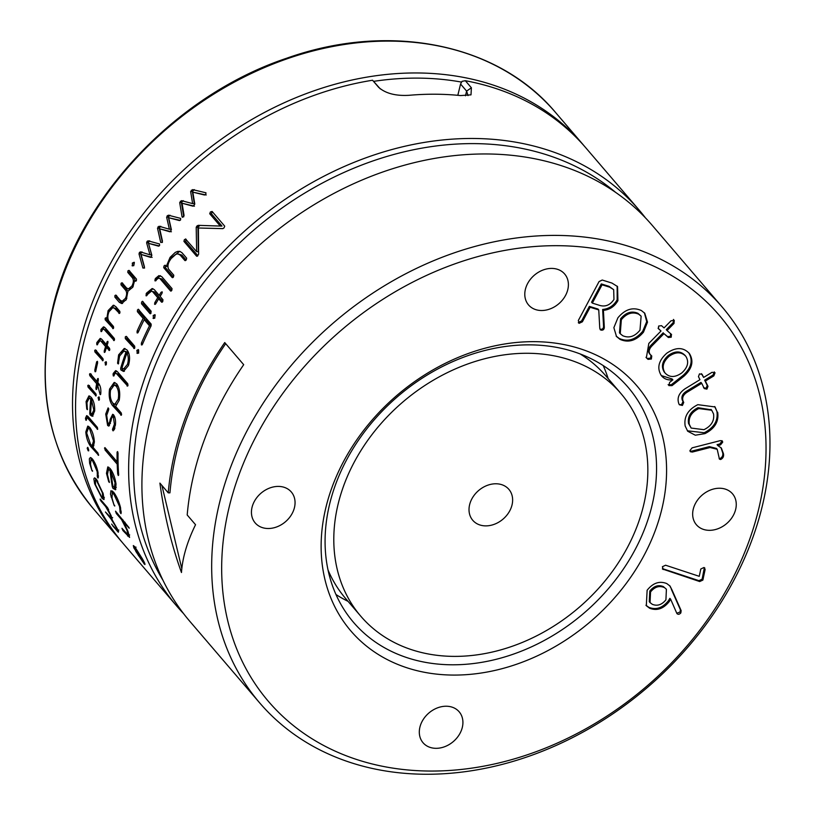 <?xml version="1.0" encoding="UTF-8"?>
<svg xmlns="http://www.w3.org/2000/svg" width="815" height="815" viewBox="0 0 815 815"><rect width="100%" height="100%" fill="white"/><g stroke="black" fill="none" stroke-linecap="round" stroke-linejoin="round"><path stroke-width="1.22" d="M430.565 771.051A296.782 234.547 139.4 0 0 758.582 509.467A296.782 234.547 139.4 0 0 557.144 245.682A296.782 234.547 139.4 0 0 229.127 507.276A296.782 234.547 139.4 0 0 430.565 771.051M555.738 235.403A304.392 240.568 -40.6 0 1 721.998 306.817A304.392 240.568 -40.6 0 1 720.399 603.436A304.392 240.568 -40.6 0 1 425.909 774.25A304.392 240.568 -40.6 0 1 259.639 702.836A304.392 240.568 -40.6 0 1 261.238 406.227A304.392 240.568 -40.6 0 1 555.738 235.403M721.998 306.817L652.234 225.368A304.392 240.568 139.4 0 0 485.974 153.964A304.392 240.568 139.4 0 0 191.474 324.778A304.392 240.568 139.4 0 0 189.885 621.397L259.639 702.836M453.69 675.075A188.336 148.85 -40.6 0 1 325.857 507.674A188.336 148.85 -40.6 0 1 534.019 341.658A188.336 148.85 -40.6 0 1 661.851 509.059A188.336 148.85 -40.6 0 1 453.69 675.075M529.363 344.857A180.726 142.839 139.4 0 0 354.505 446.284A180.726 142.839 139.4 0 0 353.557 622.395A180.726 142.839 139.4 0 0 452.274 664.795A180.726 142.839 139.4 0 0 627.132 563.369A180.726 142.839 139.4 0 0 628.08 387.257A180.726 142.839 139.4 0 0 529.363 344.857M551.663 268.41A23.778 18.796 139.4 0 0 528.66 281.756A23.778 18.796 139.4 0 0 528.538 304.932A23.778 18.796 139.4 0 0 541.527 310.515A23.778 18.796 139.4 0 0 564.53 297.169A23.778 18.796 139.4 0 0 564.652 273.993A23.778 18.796 139.4 0 0 551.663 268.41M719.533 488.236A23.778 18.796 139.4 0 0 696.519 501.582A23.778 18.796 139.4 0 0 696.397 524.748A23.778 18.796 139.4 0 0 709.386 530.331A23.778 18.796 139.4 0 0 732.39 516.985A23.778 18.796 139.4 0 0 732.522 493.809A23.778 18.796 139.4 0 0 719.533 488.236M278.322 486.412A23.778 18.796 139.4 0 0 255.309 499.758A23.778 18.796 139.4 0 0 255.187 522.924A23.778 18.796 139.4 0 0 268.176 528.507A23.778 18.796 139.4 0 0 291.189 515.162A23.778 18.796 139.4 0 0 291.312 491.985A23.778 18.796 139.4 0 0 278.322 486.412M446.182 706.228A23.778 18.796 139.4 0 0 423.179 719.574A23.778 18.796 139.4 0 0 423.046 742.74A23.778 18.796 139.4 0 0 436.035 748.323A23.778 18.796 139.4 0 0 459.049 734.977A23.778 18.796 139.4 0 0 459.171 711.801A23.778 18.796 139.4 0 0 446.182 706.228M335.953 594.502A180.726 142.839 139.4 0 0 348.066 601.368M676.796 613.288L670.653 599.229L669.227 601.572C663.369 608.876 656.809 611.077 649.565 608.194L646.315 605.708L647.13 590.254C652.988 582.908 659.559 580.688 666.823 583.591L670.042 586.067L672.11 590.192L681.136 610.588L680.841 612.931C679.252 614.612 677.907 614.734 676.796 613.288L677.082 613.746M684.009 376.163L672.008 385.648L668.86 385.577L669.604 382.418L672.864 379.851C667.76 380.411 663.868 378.934 661.189 375.389C656.747 367.922 658.612 360.525 666.782 353.211C675.92 346.966 683.469 347.088 689.429 353.588C694.003 361.127 692.2 368.655 684.009 376.163L683.245 375.277L671.254 384.772L668.096 384.69M661.709 376.041L661.189 375.389M688.858 352.885L688.675 352.701C693.249 360.25 691.436 367.769 683.245 375.277M707.98 386.341L706.921 389.122L704.313 388.592L701.715 383.295L687.004 392.27C683.215 394.766 681.921 397.73 683.102 401.174L683.734 402.437L682.41 405.442L679.343 404.749L678.864 403.771C676.817 397.985 678.936 392.952 685.221 388.673L699.953 379.688L698.455 376.632L699.464 373.891L702.133 374.391L703.62 377.437L712.045 372.302L715.05 372.771L713.818 375.898L705.393 381.043L707.98 386.341L707.226 385.454L706.157 388.246L706.921 389.122M671.407 334.415L671.224 337.196L668.371 337.512L663.991 333.641L651.827 346.039C648.74 349.39 648.363 352.396 650.696 355.065L651.755 355.992L651.368 359.038L648.017 359.364L646.356 357.785L648.822 343.41L661.006 331.002L658.489 328.771L658.632 326.051L661.525 325.674L664.042 327.905L671.01 320.804L674.25 320.305L674.005 323.443L667.037 330.544L671.58 334.578M649.443 353.679L650.696 355.065M641.374 310.546L644.767 313.235L647.507 322.139L643.483 332.153C636.27 340.68 628.457 343.084 620.032 339.366L616.507 336.514L613.868 327.681L617.902 317.809C625.095 309.211 632.919 306.797 641.374 310.546M717.658 412.207C719.044 421.477 714.806 428.619 704.944 433.631L695.307 435.2L687.728 431.247L685.181 426.051C683.744 416.771 687.962 409.639 697.834 404.668L715.061 406.95L716.894 411.32C718.29 420.591 714.052 427.732 704.191 432.745L704.944 433.631M710.12 447.517L692.302 452.07L690.325 451.704L689.938 450.542L692.118 447.843L720.348 440.62L722.324 440.976L722.711 442.148L720.531 444.858L717.821 445.55L721.367 448.056L723.465 453.721C723.965 456.4 723.017 458.336 720.613 459.517L719.431 459.14L717.2 449.31L710.12 447.517L709.366 446.63L691.538 451.184L692.302 452.07M704.354 567.658L702.112 579.21L698.934 580.657L662.483 568.646L663.247 569.532L662.401 566.71L665.6 565.223L699.25 576.317L700.808 569.002L703.966 567.495L705.128 569.502L702.866 580.097L699.688 581.543L662.412 568.982M703.966 567.495L704.822 568.045M598.75 309.914L597.996 309.038L589.357 306.369L581.604 320.927L578.446 322.424L579.2 323.311L578.324 320.519L599.056 281.572L602.234 280.034L611.973 283.08L617.556 286.564L617.923 300.654C614.571 306.501 609.732 309.731 603.406 310.352L604.312 327.324C604.19 329.505 603.069 330.432 600.961 330.106L599.779 328.455L598.75 309.914L590.121 307.255L582.368 321.813L579.2 323.311L578.365 322.791M617.169 286.136L617.159 299.767C613.817 305.615 608.978 308.844 602.642 309.466L603.558 326.448C603.436 328.618 602.316 329.545 600.197 329.219L600.961 330.106L600.115 329.596M168.236 492.841A304.392 240.568 -40.6 0 1 224.736 342.565L243.695 364.692A304.392 240.568 -40.6 0 0 187.195 514.978L195.539 524.717C187.155 541.822 182.468 557.766 181.47 572.527C171.476 544.919 164.284 515.111 159.903 483.101L168.236 492.841L169.938 492.851A304.392 240.568 -40.6 0 1 225.674 343.665M608.143 378.598A180.726 142.839 139.4 0 0 603.222 365.578M685.884 356.389C681.422 351.693 675.829 351.673 669.105 356.298C663.023 361.789 661.648 367.331 664.989 372.913L664.225 372.027L664.989 372.913C669.4 377.64 674.963 377.661 681.686 372.995C687.799 367.524 689.195 361.982 685.884 356.389L684.753 355.045M685.12 355.503C680.657 350.807 675.065 350.786 668.351 355.411C662.269 360.902 660.894 366.444 664.225 372.027M661.322 375.583L672.11 378.965L672.864 379.851M706.157 388.246L703.549 387.706M683.102 401.174L682.349 400.287C681.157 396.854 682.461 393.879 686.25 391.383L700.951 382.408L701.715 383.295M682.349 400.287L683.734 402.437M682.97 401.551L681.646 404.556L682.41 405.442M681.646 404.556L679.323 404.709M701.46 373.688L703.62 377.437M714.286 371.885L713.054 375.022L713.818 375.898M713.054 375.022L704.629 380.157L705.393 381.043M704.629 380.157L707.226 385.454M670.653 333.529L670.46 336.31L671.224 337.196M670.46 336.31L667.607 336.626L663.991 333.641M663.237 332.754L651.063 345.153C647.976 348.504 647.609 351.51 649.942 354.189M650.991 355.106L650.615 358.152L651.368 359.038M650.615 358.152L647.253 358.478L645.989 357.337M658.062 328.18L661.006 331.002M673.496 319.419L673.241 322.557L666.273 329.657L667.037 330.544M644.4 312.838L646.713 321.599L642.719 331.267C635.517 339.794 627.703 342.198 619.278 338.48L620.032 339.366M619.278 338.48L616.16 336.096M621.346 319.735L620.246 333.712L622.731 335.719C628.986 338.398 634.732 336.554 639.979 330.187L641.14 316.169L638.675 314.183C632.399 311.513 626.623 313.368 621.346 319.735L620.592 318.848L619.482 332.826L620.246 333.712M641.14 316.169L637.921 313.296C631.645 310.627 625.869 312.481 620.592 318.848M704.191 432.745L687.361 430.799M714.673 406.522L716.894 411.32M698.781 408.57C691.477 412.207 688.308 417.453 689.276 424.309L691.14 428.058L703.956 429.678C711.312 426.072 714.511 420.835 713.553 413.959L711.719 410.251L698.781 408.57L698.017 407.694C690.712 411.32 687.544 416.567 688.522 423.423L689.276 424.309M688.522 423.423L691.14 428.058M711.322 409.823L698.017 407.694M691.538 451.184L690.03 451.174M721.856 440.64L722.711 442.148M721.958 441.261L719.767 443.971L720.531 444.858M719.767 443.971L717.068 444.664L717.821 445.55M720.969 447.629L722.711 452.834C723.211 455.514 722.253 457.449 719.849 458.631L719.146 458.539M717.2 449.31L716.436 448.423L709.366 446.63M704.364 568.615L705.128 569.502M702.459 578.029L703.213 578.915M702.112 579.21L702.866 580.097M664.103 587.472C659.121 585.445 654.608 586.932 650.553 591.945L650.034 602.58L652.295 604.312C657.298 606.34 661.841 604.842 665.926 599.809L666.405 589.255L663.349 586.586C658.367 584.559 653.854 586.046 649.8 591.058L650.553 591.945M649.8 591.058L649.28 601.694L650.034 602.58M669.227 601.572L668.463 600.686L669.889 598.342L670.653 599.229M668.463 600.686C662.605 607.99 656.055 610.191 648.801 607.307L645.949 605.25M669.645 585.628L672.11 590.192M671.346 589.306L680.372 609.702L680.077 612.045L676.766 613.226M666.405 589.255L663.349 586.586M613.96 299.431L613.675 289.661L609.773 287.216L602.071 284.812L592.322 303.109L600.023 305.513C605.657 306.97 610.292 304.942 613.96 299.431M613.675 289.661L609.019 286.33L601.307 283.926L602.071 284.812M601.307 283.926L591.568 302.222L592.322 303.109M589.357 306.369L590.121 307.255M581.604 320.927L582.368 321.813M602.642 309.466L603.406 310.352M181.827 568.738L161.91 485.455M495.917 483.774A23.778 18.796 139.4 0 0 472.894 497.109A23.778 18.796 139.4 0 0 472.761 520.296A23.778 18.796 139.4 0 0 485.73 525.879A23.778 18.796 139.4 0 0 508.754 512.543A23.778 18.796 139.4 0 0 508.886 489.357A23.778 18.796 139.4 0 0 495.917 483.774M338.133 504.047A171.221 135.321 -40.6 0 1 462.747 365.853A171.221 135.321 -40.6 0 1 620.857 393.441A171.221 135.321 -40.6 0 1 643.514 505.606A171.221 135.321 -40.6 0 1 518.89 643.809A171.221 135.321 -40.6 0 1 360.78 616.211A171.221 135.321 -40.6 0 1 338.133 504.047M580.127 353.934A171.221 135.321 -40.6 0 1 605.698 375.735L620.857 393.441M360.78 616.211L345.621 598.505A171.221 135.321 -40.6 0 1 327.997 569.889M615.641 192.391A300.582 237.552 139.4 0 0 342.524 173.106A300.582 237.552 139.4 0 0 141.26 408.305A300.582 237.552 139.4 0 0 162.918 580.168M183.457 613.481A304.392 240.568 -40.6 0 1 176.621 605.922A304.392 240.568 -40.6 0 1 136.35 406.522A304.392 240.568 -40.6 0 1 357.907 160.83A304.392 240.568 -40.6 0 1 638.98 209.893A304.392 240.568 -40.6 0 1 645.399 217.809M638.98 209.893L585.904 147.922A304.392 240.568 139.4 0 0 465.334 80.716L471.396 87.796L470.999 94.856L460.546 95.569A304.392 240.568 139.4 0 0 409.008 95.304C395.652 96.068 385.526 93.409 378.629 87.327L372.557 80.237A304.392 240.568 139.4 0 0 83.273 344.551A304.392 240.568 139.4 0 0 123.544 543.951L176.621 605.922M372.557 80.237L380.289 88.906M97.372 361.31L96.659 361.799A304.392 240.568 139.4 0 0 94.815 370.112L95.06 371.721L95.763 371.212A304.392 240.568 -40.6 0 1 97.606 362.899L97.372 361.31L96.659 361.799L97.596 361.799M95.559 371.721L95.763 371.212M105.023 449.941L117.207 464.163A304.392 240.568 139.4 0 0 117.727 473.912L118.287 475.512L118.674 475.013A304.392 240.568 -40.6 0 1 118.032 453.191L117.564 451.581L117.095 452.091A304.392 240.568 139.4 0 0 117.136 461.85L104.952 447.618L105.023 449.941L106.714 449.941L118.083 463.215M104.952 447.618L104.463 448.169L105.42 448.169M117.564 451.581L117.095 452.091L117.859 452.091M87.378 409.68L86.94 402.6L89.141 398.189L90.75 399.075A304.392 240.568 139.4 0 0 89.752 413.46L90.129 414.947L92.238 416.312L94.672 411.066C94.876 405.177 93.705 400.583 91.168 397.262L88.937 395.886L86.074 401.581L86.757 409.028L87.378 409.68L86.757 409.028L87.521 409.038M89.813 375.674L96.639 383.641A304.392 240.568 139.4 0 0 95.905 388.164L96.18 389.58L96.74 389.142A304.392 240.568 -40.6 0 1 97.474 384.629L100.133 394.592L100.703 394.053C101.243 389.152 100.418 385.454 98.218 382.979L97.841 382.53A304.392 240.568 -40.6 0 1 98.34 379.861L98.095 378.445L97.494 378.883A304.392 240.568 139.4 0 0 97.005 381.552L90.18 373.576L89.528 374.065L89.813 375.674L91.504 375.674L98.34 383.651A304.392 240.568 139.4 0 0 98.177 384.629M98.095 378.445L97.494 378.883L98.309 378.894M100.54 394.592L100.703 394.053M90.18 373.576L89.528 374.065L90.587 374.065M98.625 454.79L98.248 455.279L98.055 453.211L93.124 447.445L94.377 442.005C93.959 436.005 92.431 431.145 89.772 427.417L87.755 426.113L85.809 432.001C86.359 437.93 88.01 442.769 90.76 446.538L92.462 446.538L91.616 445.397M98.615 455.279L90.76 446.538M144.744 563.471L143.766 563.471C145.63 565.427 145.304 564.102 142.768 559.487L134.75 546.671L133.314 545.561L133.864 547.925L144.927 564.54M120.243 512.604L120.997 513.664L120.528 507.602C118.909 501.307 116.565 496.121 113.489 492.056L110.942 490.722L110.494 494.185L114.11 505.32L112.012 498.067L112.266 493.146L113.968 494.369L119.561 506.461L120.243 512.604L121.303 512.615M114.64 505.32L114.11 505.32L114.772 506.044M109.842 516.669C111.41 518.432 111.553 517.8 110.28 514.774L105.644 506.563L100.163 499.707L108.446 509.823L107.651 507.776L100.153 499.024L100.948 501.072L105.644 506.563L110.28 514.774L110.983 517.668L105.42 511.983L110.983 518.941L116.097 527.142C117.615 530.117 117.615 530.759 116.087 529.037L113.112 525.92M112.796 525.909L118.318 532.215L118.583 531.614L112.287 520.001L111.207 515.854L107.825 509.11L108.507 509.344M118.847 530.045L117.166 530.035L116.087 529.037C117.635 530.789 117.635 530.147 116.097 527.142L110.983 518.941L105.42 511.983M97.382 477.101L98.034 478.038L98.075 472.649C96.904 466.995 94.978 462.39 92.289 458.835L90.394 457.51L89.344 458.804L89.609 463.175L91.942 470.622L90.475 464.183L91.046 459.803L92.604 460.893L97.209 471.64L97.382 477.101L98.432 477.101M92.472 470.622L91.942 470.622L92.543 471.274M88.723 450.817L88.183 450.807L88.733 449.992L87.755 447.343L87.174 448.179L88.183 450.807L88.733 449.992M87.755 447.343L87.174 448.179L88.244 448.179M96.302 479.159L94.54 477.855L93.837 478.802L94.652 483.784L102.048 498.352L103.933 499.605L103.22 493.778L96.302 479.159M109.404 482.47L107.448 474.483L108.466 469.522L110.066 470.52A304.392 240.568 139.4 0 0 112.307 486.708L112.979 488.389L115.557 489.784L116.025 484.018C115.027 477.549 113.04 472.364 110.076 468.472L107.794 466.903L106.47 473.342L108.721 481.736L109.404 482.47L108.721 481.736L109.373 481.736M129.045 527.651L115.536 511.168L116.311 513.491L117.533 513.501M129.198 528.212L123.809 522.252L125.031 522.252M116.311 513.491L121.588 519.654L126.936 530.158L127.986 534.915L121.955 528.283L122.963 530.606L129.595 537.411L127.975 531.38L123.809 522.252M121.955 528.283L122.423 528.843M115.536 511.168L116.015 511.728M121.537 414.672L120.824 415.222L121.537 414.672L121.201 412.899L115.648 406.41L119.194 400.297C120.376 393.401 119.561 387.93 116.769 383.906L114.192 382.429L109.567 389.05C108.568 395.876 109.516 401.316 112.399 405.381L114.1 405.391L112.501 402.702M121.364 415.222L112.399 405.381M96.18 395.407L95.589 395.896L96.18 395.407L95.864 393.839L88.366 385.088L87.765 385.577L88.091 387.145L89.793 387.145L96.17 394.603M88.366 385.088L87.765 385.577L88.784 385.577M96.058 395.896L88.091 387.145M108.487 410.363L108.792 408.936L108.11 407.877L105.716 414.061L107.621 425.44L108.711 426.092L111.013 420.927C111.339 417.912 112.134 416.659 113.397 417.158L114.385 424.136L112.45 429.688L113.112 430.88L115.353 425.349C115.913 421.131 115.323 417.616 113.591 414.815L112.664 414.285L110.157 419.409C109.842 422.404 109.078 423.698 107.855 423.27L106.694 415.324L108.487 410.363M110.433 423.545L107.855 423.27M114.721 416.852L112.735 416.76L114.834 417.168M99.247 400.033L98.564 400.033L99.481 399.289L98.982 396.844L98.044 397.577L98.931 400.277M97.708 428.822L97.23 429.311L97.26 427.254L88.163 416.618L86.665 415.619L85.534 418.085A304.392 240.568 139.4 0 0 85.534 418.778L86.003 420.336L86.461 420.02A304.392 240.568 -40.6 0 1 86.461 419.165L87.062 417.952L89.813 418.686L97.505 427.661M97.647 429.311L88.122 418.676M109.719 349.981L108.925 350.45L109.719 349.981L109.577 348.362L107.06 345.428A304.392 240.568 -40.6 0 1 107.926 342.758L107.794 341.322L107.081 341.78A304.392 240.568 139.4 0 0 106.225 344.45L101.875 339.376L100.174 338.419L96.944 342.392A304.392 240.568 139.4 0 0 96.72 343.176L96.883 344.796L97.657 344.276A304.392 240.568 -40.6 0 1 97.871 343.522L99.96 340.813L102.924 341.475L107.264 346.548A304.392 240.568 139.4 0 0 106.959 347.516M97.392 344.806L97.657 344.276M107.794 341.322L107.081 341.78L107.998 341.78M109.485 350.46L106.408 347.516L108.1 347.526L109.821 349.533M101.233 341.475L105.563 346.538A304.392 240.568 139.4 0 0 104.208 351.051L104.34 352.447L105.043 352.029A304.392 240.568 -40.6 0 1 106.408 347.516M119.856 312.94L118.939 313.429L119.856 312.94L119.846 311.371L115.73 306.562L113.305 305.207L108.079 310.647L106.826 318.736L106.001 317.769L105.145 318.257L105.206 319.826L106.908 319.837L113.672 327.732M119.52 313.429L114.813 308.62L116.514 308.63L119.958 312.644M113.56 328.088L112.704 328.577L113.56 328.088L113.499 326.52L108.802 321.039C107.458 318.543 107.519 315.436 109.006 311.727L112.918 307.54L114.813 308.62M113.285 328.577L105.206 319.826M106.001 317.769L105.145 318.257L106.419 318.257M133.161 265.7L132.071 265.7L133.884 264.895L134.18 262.247L132.325 263.072L132.529 265.935M170.06 231.755L171.395 229.708L168.685 217.737L179.453 220.57L180.584 219.938L180.624 218.379L168.277 215.191L166.627 217.106L169.367 229.209L159.057 226.244L157.509 228.19L160.708 242.412L161.991 242.361L162.45 241.087L159.72 228.821L169.877 231.776M161.951 242.412L160.708 242.412L161.991 242.361M161.869 302.253L162.755 301.56L162.949 299.737L160.117 296.426A304.392 240.568 -40.6 0 1 161.961 293.431L162.124 291.821L161.024 292.33A304.392 240.568 139.4 0 0 159.17 295.325L154.28 289.62L152.11 288.551L146.639 293.003A304.392 240.568 139.4 0 0 146.13 293.889L146.292 295.865M146.68 295.713L145.977 295.713L147.179 295.122A304.392 240.568 -40.6 0 1 147.668 294.276L151.396 291.24L154.565 291.984L159.445 297.679A304.392 240.568 139.4 0 0 158.793 298.779M162.307 302.09L161.523 302.08L158.691 298.779L160.382 298.779L162.755 301.55M152.863 291.974L157.743 297.679A304.392 240.568 139.4 0 0 154.758 302.742L154.616 304.321L155.696 303.852A304.392 240.568 -40.6 0 1 158.691 298.779M155.308 304.321L154.616 304.321L155.696 303.852M185.188 260.647L186.258 259.934L186.666 258.182L182.03 252.772L179.83 251.346L177.66 251.397L175.296 252.385L170.091 257.357L166.28 266.434L164.997 265.181M185.667 260.494L184.832 260.494L180.197 255.075L181.888 255.085L186.156 260.067M172.536 277.691L173.493 276.957L173.789 275.195L168.511 269.031C167.258 265.996 168.135 262.512 171.13 258.569L175.877 254.311L177.792 253.862L180.197 255.075M172.984 277.507L172.159 277.507L163.723 267.656L165.425 267.666L173.442 277.029M165.353 265.354L164.019 265.894L163.723 267.656M137.918 353.16L136.94 353.15L138.438 352.314L138.367 349.574L136.839 350.389L137.409 353.425M138.56 309.394L137.45 309.934L137.399 311.697L143.134 318.4A304.392 240.568 139.4 0 0 137.083 331.135L137.103 332.917L138.143 332.377A304.392 240.568 -40.6 0 1 144.204 319.643L149.481 325.806A304.392 240.568 139.4 0 0 141.382 343.156L141.392 344.898L142.431 344.378A304.392 240.568 -40.6 0 1 151.101 325.868L151.162 324.105L138.244 309.231M142.085 344.898L141.392 344.898L142.431 344.378M137.796 332.917L137.103 332.917L138.143 332.377M127.945 385.495L127.099 386.045L127.945 385.495L127.741 383.733L117.492 371.772L115.608 370.642L113.265 373.413A304.392 240.568 139.4 0 0 113.071 374.187L113.295 375.949L114.059 375.593A304.392 240.568 -40.6 0 1 114.314 374.635L115.323 373.29L118.552 374.095L128.016 385.138M113.917 375.949L113.295 375.949L114.059 375.593M127.711 386.045L116.861 374.085M106.082 364.845L105.308 364.845L106.429 364.101L106.144 361.656L104.992 362.38L105.706 365.089M196.924 256.297L198.626 254.28L198.412 227.996L222.699 228.638L224.033 227.915L224.706 226.152L212.114 211.442L210.382 211.982L209.72 213.744L220.274 226.061L198.239 225.337L196.894 226.03L196.201 227.314L196.649 251.672L185.514 238.948M197.444 256.124L196.537 256.114L183.935 241.403L185.626 241.413L197.892 255.737M185.891 239.101L184.353 239.681L183.935 241.403M103.138 360.22L102.415 360.699L103.138 360.22L102.955 358.651L95.457 349.89L94.723 350.389L94.917 351.948L96.608 351.958L103.22 359.68M95.457 349.89L94.723 350.389L95.885 350.389M102.935 360.709L94.917 351.948M118.287 363.979L119.591 356.012L123.941 351.061L125.999 352.07A304.392 240.568 139.4 0 0 120.681 368.227L120.824 369.898L123.503 371.436L128.444 365.548C130.298 358.895 129.85 353.73 127.079 350.022L124.247 348.453L118.613 354.871L117.574 363.245L118.287 363.979L117.574 363.245L118.674 363.245M134.75 347.954L133.772 348.494L134.75 347.954L134.689 346.181L126.254 336.34L125.276 336.89L125.337 338.653L127.028 338.653L134.821 347.75M126.254 336.34L125.276 336.89L126.733 336.901M134.434 348.504L125.337 338.653M154.117 318.247L153.026 318.247L154.779 317.412L154.952 314.672L153.179 315.487L153.526 318.522M150.296 313.775L151.193 311.279L142.421 301.265M142.757 301.438L141.616 301.988L141.515 303.74L143.216 303.751L151.121 312.991M150.683 313.592L149.95 313.592L141.515 303.74M170.885 291.128L171.802 290.395L172.047 288.632L161.798 276.672L158.894 275.623L155.634 278.302A304.392 240.568 139.4 0 0 155.135 279.076L154.921 280.839L156.062 280.482A304.392 240.568 -40.6 0 1 156.684 279.525L158.558 278.17L161.961 278.985L171.771 290.435M155.767 280.839L154.921 280.839L156.062 280.482M171.323 290.945L170.508 290.935L160.27 278.974M193.165 206.164L194.795 204.127L192.839 192.157L204.473 194.999L205.788 194.357L205.971 192.798L192.615 189.61L190.639 191.515L192.615 203.618L181.551 200.653L179.697 202.599L182.051 216.81L183.467 216.759L184.068 215.486L182.071 203.23L192.961 206.185M183.416 216.821L182.051 216.81L182.509 217.35M150.765 257.367L151.845 255.319L148.524 243.349L158.599 246.171L159.587 245.539L159.516 243.98L147.973 240.792L146.598 242.707L149.96 254.81L140.272 251.855L138.978 253.801L142.89 268.023L144.072 267.972L144.408 266.699L141.056 254.433L150.602 257.387M144.031 268.033L142.89 268.023L144.072 267.972M136.35 280.676L135.29 281.165L136.35 280.676L136.482 279.117L128.984 270.356L127.924 270.845L127.792 272.414L132.478 277.884C133.833 279.953 133.629 282.683 131.877 286.075L128.383 288.928L126.498 287.929L122.067 282.764L121.068 283.253L120.987 284.812L125.571 290.16C127.059 292.127 126.997 294.867 125.408 298.372L122.128 301.234L120.284 300.236L115.852 295.071L114.905 295.56L114.874 297.118L116.576 297.129L122.566 303.445M128.984 270.356L127.924 270.845L129.402 270.855M135.962 281.165L134.658 280.431L136.431 280.523M114.874 297.118L119.306 302.294L121.7 303.567L126.335 299.451L127.904 291.271L132.804 287.155L134.658 280.431M115.852 295.071L114.905 295.56L116.28 295.57M122.067 282.764L121.068 283.253L122.495 283.253M114.446 340.049L113.611 340.527L114.446 340.049L114.344 338.48L105.237 327.854L103.505 326.846L101.111 329.301A304.392 240.568 139.4 0 0 100.877 329.994L100.999 331.562L101.753 331.247A304.392 240.568 -40.6 0 1 102.048 330.391L103.087 329.199L106.205 329.912L114.548 339.651M101.6 331.562L100.999 331.562L101.753 331.247M114.192 340.538L104.503 329.902M468.024 95.6L466.618 91.097L460.557 84.016L457.826 95.304M460.557 84.016L462.054 81.327L465.334 80.716M220.274 226.061L221.975 226.071L211.411 213.744L209.72 213.744M196.201 227.314L197.902 227.324L198.351 251.682L196.649 251.672M186.228 239.498L185.626 241.413M184.353 239.681L186.044 239.692M198.412 227.996L222.974 228.618M212.369 211.737L211.411 213.744M199.93 225.347L197.902 227.324M196.894 226.03L198.585 226.04M91.362 457.928L90.944 459.803M91.046 459.792L93.073 459.874M92.604 460.893L93.745 460.903M97.209 471.64L97.861 471.651M97.179 475.868L98.493 475.879M102.945 497.354L104.218 498.882M94.652 483.784L95.243 483.784M95.61 478.436L95.549 480.178M96.822 481.217L102.354 492.769L102.68 497.333L101.325 496.284L95.518 484.793L95.447 480.208L97.8 481.217M101.284 501.082L101.916 501.082M105.726 506.563L106.612 506.573M117.238 531.095L118.389 531.105M111.624 524.106C116.056 529.872 118.002 531.543 117.462 529.108L112.287 520.001L111.207 515.854L107.825 509.11L108.67 509.844M107.845 509.11L108.415 509.11M108.466 469.501L111.217 470M110.066 470.52L111.543 470.53M111.808 470.968A304.392 240.568 139.4 0 0 111.879 471.661M112.307 486.708L113.071 486.718M113.998 486.718L115.812 489.509M112.979 488.389L114.681 488.399M108.731 467.229L107.967 469.674M116.27 487.401L113.01 486.657A304.392 240.568 -40.6 0 1 110.972 471.651L112.195 471.661M110.972 471.651L115.047 482.877L115.852 482.877M115.047 482.877L114.314 487.441M112.409 490.997L112.093 493.156M112.266 493.126L114.446 493.279M113.968 494.369L115.17 494.379M119.561 506.461L120.233 506.472M119.917 511.219L121.241 511.229M127.598 536.015L129.29 536.025L128.342 534.915M122.963 530.606L123.941 530.606M142.126 558.723C144.224 562.564 144.479 563.664 142.92 562.044L135.83 551.368L134.363 547.171L142.36 558.723M143.888 562.931L142.92 562.044M104.992 362.38L106.49 362.39M96.415 350.389L96.608 351.958M113.265 373.413L114.966 373.423A304.392 240.568 139.4 0 0 114.956 373.464M113.071 374.187L114.457 374.197M115.526 373.27L118.552 374.095M116.474 370.886L114.966 373.423M123.941 351.041L127.7 352.08A304.392 240.568 139.4 0 0 127.293 353.201M125.999 352.07L127.7 352.08M120.681 368.227L121.975 368.227M122.372 368.227L122.515 369.908L124.389 371.294M120.824 369.898L122.515 369.908M125.082 348.586L121.068 352.936M127.466 364.407L123.646 368.951L121.914 368.176A304.392 240.568 -40.6 0 1 126.875 353.201C128.546 356.175 128.739 359.904 127.466 364.407L128.78 364.417M126.875 353.201L128.576 353.211M143.134 318.4L144.836 318.41L139.09 311.707L139.151 309.945M149.481 325.806L151.132 325.806L145.895 319.653L144.204 319.643A304.392 240.568 139.4 0 1 144.836 318.41M137.083 331.135L138.703 331.135M141.382 343.156L142.951 343.166M126.967 336.901L127.028 338.653M138.652 350.114L138.632 353.16M136.839 350.389L138.53 350.399M155.176 315.028L154.718 318.257M153.179 315.487L154.87 315.487M85.809 432.001L86.645 432.011M88.631 426.398L87.643 428.629M93.216 447.425L92.462 446.538M89.813 429.464L93.501 440.956L92.177 445.571L90.618 444.521L86.665 432.979L88.224 428.456L91.148 429.474M165.771 265.833L165.425 267.666M164.019 265.894L165.72 265.904M177.782 253.862L181.888 255.085M179.738 251.326L171.782 257.357L169.652 260.81M166.28 266.434L167.819 266.444M143.308 301.988L143.216 303.751M141.616 301.988L143.236 301.988M157.743 297.679L159.445 297.679M151.407 291.23L154.565 291.984M154.758 302.742L156.337 302.752M161.024 292.33L162.307 292.341M159.17 295.325L160.779 295.336M152.925 288.673L148.33 293.013A304.392 240.568 139.4 0 0 147.821 293.899L147.596 294.398M146.639 293.003L148.33 293.013M146.13 293.889L147.821 293.899M155.634 278.302L157.336 278.312A304.392 240.568 139.4 0 0 156.837 279.087L156.5 279.8M155.135 279.076L156.837 279.087M158.721 278.16L161.961 278.985M160.423 275.674L157.336 278.312M109.567 389.05L110.799 389.061M114.996 382.581L111.971 386.453M121.578 414.132L114.1 405.391M115.883 385.077L117.92 386.218L116.219 386.208C118.43 389.366 119.102 393.676 118.236 399.126L114.823 404.301L112.827 403.13C110.504 399.951 109.74 395.632 110.545 390.151L114.192 385.067L116.219 386.208M89.456 385.587L89.793 387.145M96.639 383.641L98.34 383.651M97.861 385.067L99.552 385.077L99.175 384.629L97.474 384.629M97.005 381.552L98.024 381.563M91.219 374.065L91.504 375.674M95.905 388.164L96.893 388.164M108.802 408.987L108.1 410.658M105.716 414.061L106.867 414.061M108.303 423.596L109.495 425.634M114.925 427.936L114.171 429.892M112.735 428.323L114.426 428.333M113.519 414.723L112.46 416.842M110.157 419.409L111.329 419.409M182.071 203.23L194.459 206.175M192.839 192.157L206.175 194.999M194.316 189.62L192.34 191.525L194.316 203.628L192.615 203.618M191.342 190.221L193.033 190.231M190.639 191.515L192.34 191.525M183.243 200.663L181.388 202.609L183.752 216.821M180.339 201.274L182.04 201.285M179.697 202.599L181.388 202.609M98.044 397.577L99.359 397.577M89.141 398.168L92.36 399.004M90.75 399.075L92.411 399.085M92.441 399.146A304.392 240.568 139.4 0 0 92.35 400.094M89.752 413.46L90.648 413.46M91.443 413.47L93.063 416.047M90.129 414.947L91.83 414.957M89.782 396.11L88.275 398.515M93.806 410.057L91.922 414.102L90.597 413.409A304.392 240.568 -40.6 0 1 91.545 400.084L93.806 410.057L94.723 410.067M91.545 400.084L92.91 400.094M85.534 418.085L86.736 418.085M85.534 418.778L86.482 418.778M87.062 417.952L89.813 418.686M87.643 416.088L87.236 417.952M117.207 464.163L118.114 464.163M117.136 461.85L118.053 461.85M106.368 449.279L106.714 449.941M117.727 473.912L118.593 473.923M159.72 228.821L171.395 231.766M168.685 217.737L180.156 220.325M169.968 215.201L168.328 217.106L171.069 229.219L169.367 229.209M167.157 215.802L168.858 215.812M166.627 217.106L168.328 217.106M160.749 226.254L159.2 228.2L162.409 242.412M157.998 226.865L159.699 226.876M157.509 228.19L159.2 228.2M141.056 254.433L152.13 257.367M148.524 243.349L159.261 245.896M149.665 240.802L148.289 242.717L151.651 254.82L149.96 254.81M146.985 241.403L148.687 241.413M146.598 242.707L148.289 242.717M141.963 251.866L140.669 253.811L144.581 268.033M139.334 252.477L141.036 252.487M138.978 253.801L140.669 253.811M134.373 262.593L133.762 265.71M132.478 277.884L134.18 277.895L129.493 272.414L127.792 272.414M116.596 295.57L116.576 297.129M126.03 300.032L123.819 301.255L122.128 301.244M125.571 290.16L127.262 290.16L127.955 291.271M120.987 284.812L122.678 284.822L127.262 290.16M122.759 283.253L122.678 284.822M132.601 287.501L130.074 288.938M134.18 277.895L135.076 280.431M129.626 270.855L129.493 272.414M106.836 318.268L106.908 319.837M112.918 307.54L116.514 308.63M114.131 305.36L110.616 308.905M106.826 318.736L107.926 318.736M101.111 329.301L102.782 329.311M100.877 329.994L102.201 329.994M103.281 329.179L106.205 329.912M104.351 327.08L102.822 329.291M105.563 346.538L107.264 346.548M100.072 340.813L102.924 341.475M104.208 351.051L105.329 351.061M106.225 344.45L107.376 344.45M101.019 338.643L99.023 341.302M96.944 342.392L98.289 342.402M96.72 343.176L97.983 343.186M94.815 370.112L95.987 370.122M136.085 551.011L137.572 552.743A304.392 240.568 139.4 0 0 138.489 554.485L138.356 555.433L141.922 559.762C142.696 560.537 142.533 559.925 141.433 557.918A304.392 240.568 -40.6 0 1 140.16 555.494L136.584 551.022M138.163 554.995L138.988 554.995M138.356 555.433L139.222 555.433M140.16 555.504L139.936 555.504A304.392 240.568 139.4 0 0 140.873 557.287L139.1 555.219A304.392 240.568 -40.6 0 1 138.163 553.436L138.652 553.436M141.82 558.652L141.127 558.357M139.936 555.504L138.163 553.436M668.351 355.411L669.105 356.298M671.254 384.772L672.008 385.648M686.25 391.383L687.004 392.27M667.607 336.626L668.371 337.512M651.063 345.153L651.827 346.039M647.253 358.478L648.017 359.364M646.438 357.754L647.192 358.641M673.241 322.557L674.005 323.443M642.719 331.267L643.483 332.153M637.921 313.296L638.675 314.183M722.711 452.834L723.465 453.721M719.849 458.631L720.613 459.517M698.934 580.657L699.688 581.543M648.801 607.307L649.565 608.194M680.372 609.702L681.136 610.588M680.077 612.045L680.841 612.931M609.019 286.33L609.773 287.216M597.069 308.773L597.823 309.659M617.159 299.767L617.923 300.654M603.558 326.448L604.312 327.324M465.487 95.783L466.618 91.097L471.396 87.796M210.382 211.982L212.083 211.992M89.609 463.175L90.302 463.175M102.048 498.352L103.739 498.362M102.354 492.769L102.904 492.769M106.47 473.342L107.315 473.352M111.044 496.936L111.757 496.936M121.588 519.654L122.81 519.654M126.936 530.158L127.507 530.168M118.613 354.871L120.009 354.882M137.399 311.697L139.09 311.707M137.45 309.934L139.039 309.945M93.501 440.956L94.296 440.966M170.091 257.357L171.782 257.357M118.236 399.126L119.408 399.136M99.868 393.075L100.836 393.085M107.621 425.44L109.322 425.45M114.385 424.136L115.465 424.136M112.45 429.688L114.151 429.699M86.074 401.581L87.042 401.591M132.325 263.072L134.017 263.072M119.306 302.294L121.007 302.304M125.408 298.372L126.824 298.382M131.877 286.075L133.334 286.075M108.079 310.647L109.495 310.658M122.046 542.169L120.508 540.406A304.392 240.568 -40.6 0 1 80.237 341.006A304.392 240.568 -40.6 0 1 301.795 95.324A304.392 240.568 -40.6 0 1 582.868 144.377L555.575 112.511A304.392 240.568 139.4 0 0 274.492 63.458A304.392 240.568 139.4 0 0 52.944 309.14A304.392 240.568 139.4 0 0 93.216 508.54C48.462 453.935 34.933 387.176 52.639 308.264C77.476 199.624 174.868 95.559 286.534 58.283C389.417 21.587 498.067 43.521 555.575 112.511M461.616 82.111A300.582 237.552 139.4 0 0 373.688 81.347M711.719 410.251L710.965 409.364M104.381 497.364L102.69 497.354M97.128 480.188L95.447 480.178M112.674 517.678L110.983 517.668M129.677 534.925L127.986 534.915M144.52 562.951L143.898 562.951M136.054 547.171L134.363 547.16M125.337 368.971L123.646 368.961M93.878 445.591L92.187 445.581M89.915 428.435L88.224 428.425M116.525 404.332L114.834 404.322M115.883 385.047L114.192 385.037M93.613 414.122L91.922 414.112M130.074 288.948L128.383 288.938M120.508 540.406L93.216 508.54M584.375 146.16L582.868 144.377"/></g></svg>
